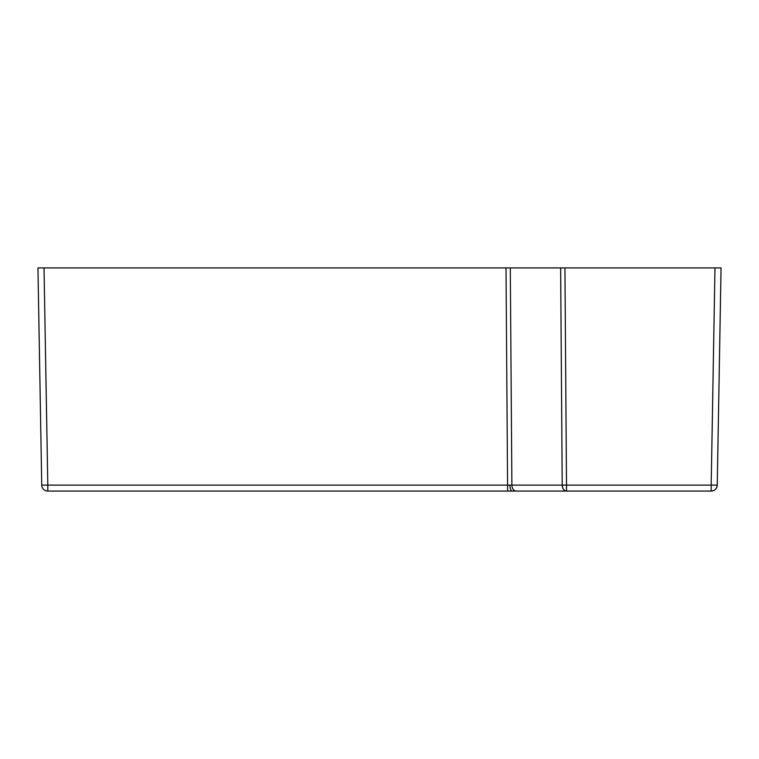 <?xml version="1.0" encoding="UTF-8"?>
<svg xmlns="http://www.w3.org/2000/svg" width="759" height="759" viewBox="0 0 759 759"><rect width="100%" height="100%" fill="white"/><g stroke="black" fill="none" stroke-linecap="round" stroke-linejoin="round"><path stroke-width="1.14" d="M511.879 485.105L509.906 485.115A6.072 2.324 90 0 0 512.23 491.073L516.167 491.073A6.072 4.298 -90 0 1 511.879 485.105L562.21 485.105L560.645 267.927L721.05 267.927L717.255 485.105L721.05 267.927L564.933 267.927L566.508 485.105L711.192 485.105L714.978 267.927L711.192 485.105L566.508 485.105L564.933 267.927L510.304 267.927L560.645 267.927L562.21 485.105L509.906 485.115L507.581 485.105L506.016 267.927L510.304 267.927L511.879 485.105A6.072 4.298 90 0 0 516.167 491.073L711.192 491.073L711.192 485.105L717.255 485.105L711.192 485.105L711.192 491.073C714.826 490.731 716.847 488.739 717.255 485.105A6.072 6.072 0 0 1 711.192 491.073L566.508 491.073A6.072 4.298 -90 0 1 562.21 485.105L566.508 485.105L562.21 485.105C562.504 488.739 563.928 490.731 566.508 491.073L566.508 485.105L566.508 491.073L512.23 491.073A6.072 2.324 -90 0 1 509.906 485.115L507.581 485.105L506.016 267.927L44.022 267.927L510.304 267.927L511.879 485.105M41.745 485.105A6.072 6.072 0 0 0 47.808 491.073L47.808 485.105L507.581 485.105L47.808 485.105L47.808 491.073A6.072 6.072 0 0 1 41.745 485.105L47.808 485.105L44.022 267.927L37.95 267.927L44.022 267.927L47.808 485.105L41.745 485.105L37.95 267.927L40.977 441.083M565.028 267.927L564.041 267.927M47.808 491.073L512.23 491.073L507.581 491.073L507.581 485.105L507.581 491.073L47.808 491.073M716.164 488.483L715.443 489.327M717.255 485.105L717.122 486.272M714.978 267.927L721.05 267.927"/></g></svg>
